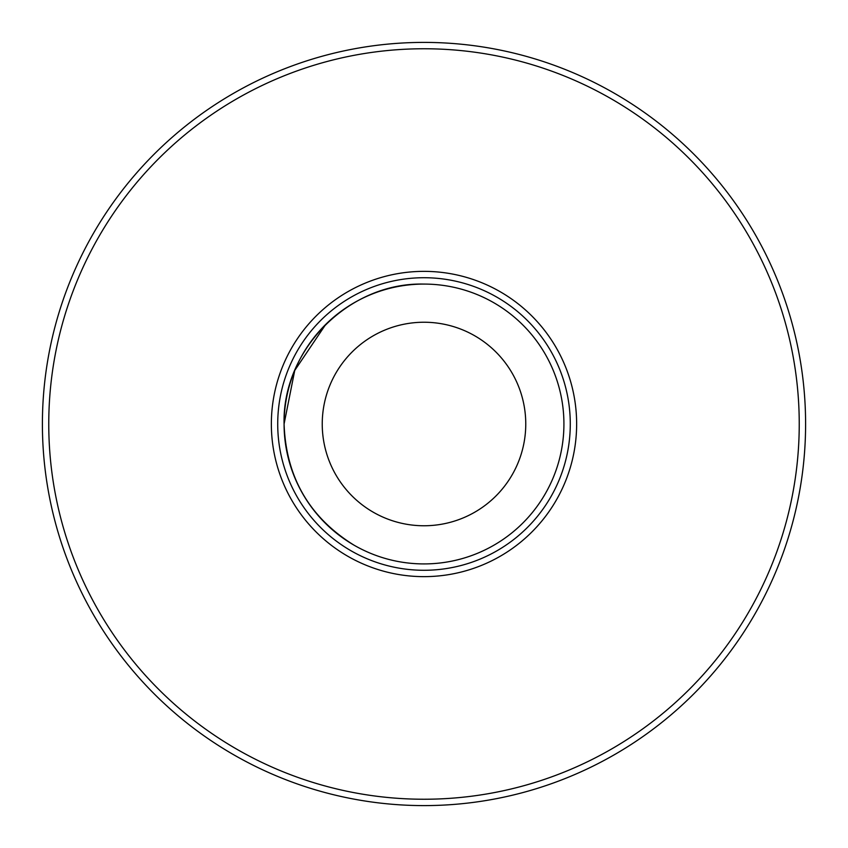 <?xml version="1.0" encoding="UTF-8"?>
<svg xmlns="http://www.w3.org/2000/svg" width="848" height="848" viewBox="0 0 848 848"><rect width="100%" height="100%" fill="white"/><g stroke="black" fill="none" stroke-linecap="round" stroke-linejoin="round"><path stroke-width="1.27" d="M424 42.4A381.6 381.6 0 0 1 805.6 424A381.6 381.6 0 0 1 424 805.6A381.6 381.6 0 0 1 42.4 424A381.6 381.6 0 0 1 424 42.4A381.6 381.6 0 0 0 42.4 424A381.6 381.6 0 0 0 424 805.6M424 570.28A146.28 146.28 0 0 0 570.28 424A146.28 146.28 0 0 0 424 277.72A146.28 146.28 0 0 0 277.72 424A146.28 146.28 0 0 0 424 570.28A146.28 146.28 0 0 1 277.72 424A146.28 146.28 0 0 1 424 277.72M424 322.24A101.76 101.76 0 0 0 322.24 424A101.76 101.76 0 0 0 424 525.76A101.76 101.76 0 0 0 525.76 424A101.76 101.76 0 0 0 424 322.24M424 284.08A139.92 139.92 0 0 0 284.08 424A139.92 139.92 0 0 0 424 563.92A139.92 139.92 0 0 0 563.92 424A139.92 139.92 0 0 0 424 284.08C349.281 282.119 282.119 349.281 284.08 424C285.956 477 309.276 517.386 354.04 545.179M284.08 424L294.733 370.459L325.802 324.328M424 799.24A375.24 375.24 0 0 0 799.24 424A375.24 375.24 0 0 0 424 48.76A375.24 375.24 0 0 0 48.76 424A375.24 375.24 0 0 0 424 799.24M424 271.36A152.64 152.64 0 0 1 576.64 424A152.64 152.64 0 0 1 424 576.64A152.64 152.64 0 0 1 271.36 424A152.64 152.64 0 0 1 424 271.36"/></g></svg>
